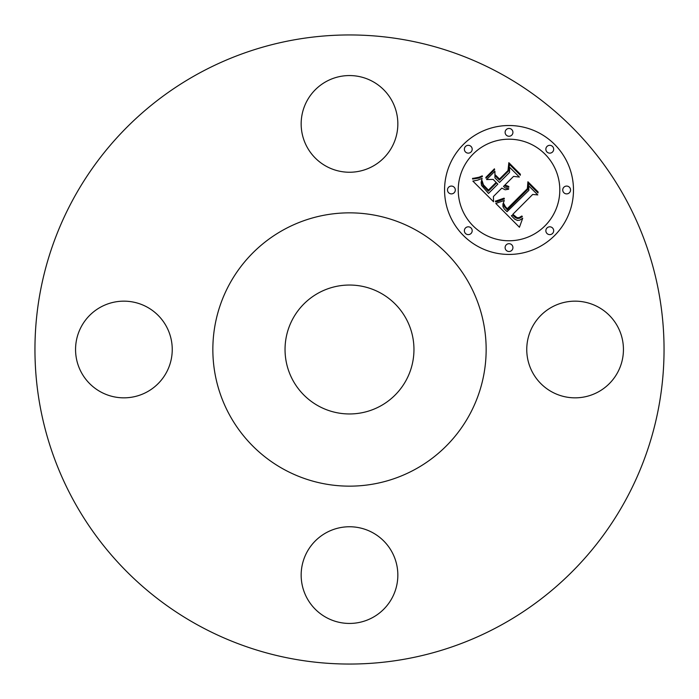 <?xml version="1.0" encoding="UTF-8"?>
<svg xmlns="http://www.w3.org/2000/svg" width="699" height="699" viewBox="0 0 699 699"><rect width="100%" height="100%" fill="white"/><g stroke="black" fill="none" stroke-linecap="round" stroke-linejoin="round"><path stroke-width="1.05" d="M532.673 372.681A48.345 48.345 0 0 0 598.274 391.921A48.345 48.345 0 0 0 617.523 326.319A48.345 48.345 0 0 0 551.922 307.079A48.345 48.345 0 0 0 532.673 372.681M500.301 73.456A314.55 314.55 0 0 1 625.544 500.301A314.55 314.55 0 0 1 198.699 625.544A314.55 314.55 0 0 1 73.456 198.699A314.55 314.55 0 0 1 500.301 73.456M326.319 532.673A48.345 48.345 0 0 1 391.921 551.922A48.345 48.345 0 0 1 372.681 617.523A48.345 48.345 0 0 1 307.079 598.274A48.345 48.345 0 0 1 326.319 532.673M166.327 326.319A48.345 48.345 0 0 1 147.078 391.921A48.345 48.345 0 0 1 81.477 372.681A48.345 48.345 0 0 1 100.726 307.079A48.345 48.345 0 0 1 166.327 326.319M372.681 166.327A48.345 48.345 0 0 1 307.079 147.078A48.345 48.345 0 0 1 326.319 81.477A48.345 48.345 0 0 1 391.921 100.726A48.345 48.345 0 0 1 372.681 166.327M463.446 144.396A64.457 64.457 0 0 1 554.604 144.396A64.457 64.457 0 0 1 554.604 235.554A64.457 64.457 0 0 1 463.446 235.554A64.457 64.457 0 0 1 463.446 144.396M415.014 229.578A136.646 136.646 0 0 1 469.422 415.014A136.646 136.646 0 0 1 283.986 469.422A136.646 136.646 0 0 1 229.578 283.986A136.646 136.646 0 0 1 415.014 229.578M318.595 406.067A64.457 64.457 0 0 1 292.933 318.595A64.457 64.457 0 0 1 380.405 292.933A64.457 64.457 0 0 1 406.067 380.405A64.457 64.457 0 0 1 318.595 406.067M544.932 225.891A50.782 50.782 0 0 0 544.932 154.068A50.782 50.782 0 0 0 473.109 154.068A50.782 50.782 0 0 0 473.109 225.891A50.782 50.782 0 0 0 544.932 225.891M471.039 233.483A3.906 3.906 0 0 0 471.039 227.961A3.906 3.906 0 0 0 465.517 227.961A3.906 3.906 0 0 0 465.517 233.483A3.906 3.906 0 0 0 471.039 233.483M471.039 151.998A3.906 3.906 0 0 0 471.039 146.467A3.906 3.906 0 0 0 465.517 146.467A3.906 3.906 0 0 0 465.517 151.998A3.906 3.906 0 0 0 471.039 151.998M454.167 192.741A3.906 3.906 0 0 0 454.167 187.218A3.906 3.906 0 0 0 448.636 187.218A3.906 3.906 0 0 0 448.636 192.741A3.906 3.906 0 0 0 454.167 192.741M552.533 151.998A3.906 3.906 0 0 0 552.533 146.467A3.906 3.906 0 0 0 547.002 146.467A3.906 3.906 0 0 0 547.002 151.998A3.906 3.906 0 0 0 552.533 151.998M511.782 135.117A3.906 3.906 0 0 0 511.782 129.595A3.906 3.906 0 0 0 506.259 129.595A3.906 3.906 0 0 0 506.259 135.117A3.906 3.906 0 0 0 511.782 135.117M547.002 227.961A3.906 3.906 0 0 0 547.002 233.483A3.906 3.906 0 0 0 552.533 233.483A3.906 3.906 0 0 0 552.533 227.961A3.906 3.906 0 0 0 547.002 227.961M506.259 244.833A3.906 3.906 0 0 0 506.259 250.364A3.906 3.906 0 0 0 511.782 250.364A3.906 3.906 0 0 0 511.782 244.833A3.906 3.906 0 0 0 506.259 244.833M563.883 187.218A3.906 3.906 0 0 0 563.883 192.741A3.906 3.906 0 0 0 569.405 192.741A3.906 3.906 0 0 0 569.405 187.218A3.906 3.906 0 0 0 563.883 187.218M495.809 203.461L504.294 200.447L502.939 204.143L502.948 206.624L504.381 209.106L507.046 211.683L528.872 190.329L528.697 185.812L537.802 194.916L532.682 194.453L512.865 214.278L516.945 217.607L519.034 217.686L521.847 216.008L522.363 216.524L521.856 216.926L519.54 218.271L517.531 218.534L515.495 217.695L512.559 215.012L511.371 215.773L514.691 219.137L517.487 220.438L519.741 220.159L522.721 218.202L519.436 227.262L495.809 203.461M496.028 200.989L504.075 198.158L504.416 198.857L497.618 201.504L495.591 201.862L495.373 201.085L496.028 200.989M503.918 203.802L505.298 206.607L507.291 208.686L527.343 188.678L527.92 181.766L538.099 191.945L538.02 192.941L528.479 183.4L528.103 189.114L507.343 209.875L503.935 206.004L503.918 203.802M472.865 181.093L477.504 180.193L482.109 178.385L481.113 182.509L481.497 185.357L488.522 193.44L497.845 184.117L496.631 182.902L488.4 191.133L483.14 185.646L481.952 182.771L482.153 180.814L483.393 184.824L488.444 190.093L496.133 182.404L493.127 179.398L486.574 179.573L494.918 171.229L494.953 177.887L499.514 182.448L509.554 172.408L509.597 167.271L519.374 177.048L513.538 176.393L504.975 184.955L508.82 186.493L508.776 187.288L506.478 186.895L504.433 185.497L503.498 186.432L505.263 187.996L508.776 188.756L508.601 189.219L505.167 189.787L501.83 188.101L493.424 196.506L493.538 201.766L472.865 181.093M473.773 178.254L479.016 177.231L482.249 175.851L482.389 176.55L478.955 178.088L472.585 179.058L472.568 178.359L473.773 178.254M494.42 168.817L494.639 169.639L486.032 178.245L485.814 177.424L494.42 168.817M499.479 179.058L507.998 170.539L508.837 162.684L520.371 174.217L520.327 175.257L509.414 164.344L508.741 170.792L499.436 180.097L495.434 176.096L495.39 174.977L499.479 179.058"/></g></svg>
